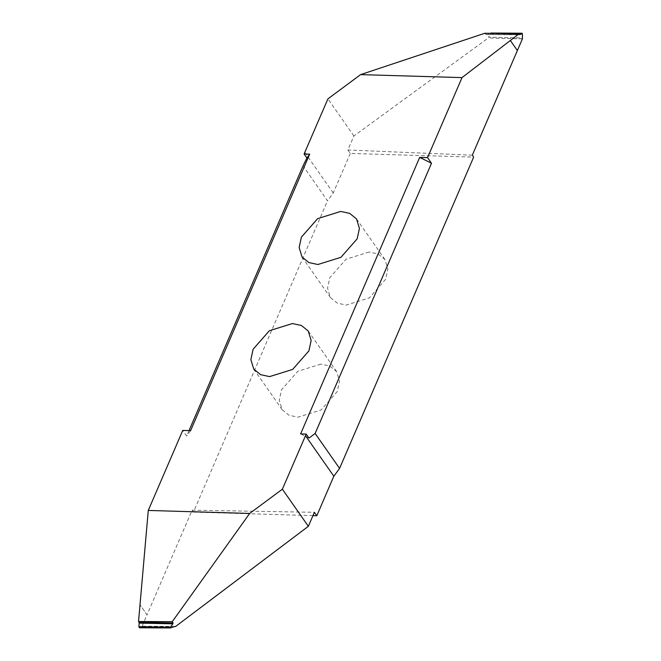 <?xml version="1.0" encoding="UTF-8"?>
<svg xmlns="http://www.w3.org/2000/svg" width="661" height="661" viewBox="0 0 661 661"><rect width="100%" height="100%" fill="white"/><g stroke="black" fill="none" stroke-linecap="round" stroke-linejoin="round"><path stroke-width="0.5" stroke-dasharray="3.31 2.48" d="M369.111 252.023L346.042 259.211L329.789 277.727L327.542 288.113L330.459 297.615L337.284 303.143L346.257 305.085L369.334 297.896L385.586 279.38L387.833 268.994L384.917 259.492L378.092 253.956L369.111 252.023M320.833 364.12L297.764 371.308L281.512 389.833L279.264 400.211L282.173 409.713L289.006 415.248L297.979 417.182L321.056 409.994L337.3 391.477L339.547 381.1L336.639 371.598L329.806 366.062L320.833 364.12M484.86 33.248L485.794 34.413L519.447 34.612M519.538 34.711L486.62 34.512L490.024 33.347M522.281 33.422L491.297 33.083L488.496 37.19L522.149 37.875M522.413 38.859L488.297 37.983L488.496 37.19M472.318 155.178L347.868 149.989L353.899 135.976L488.297 37.983M347.868 149.989L350.289 153.451L473.656 157.095M353.899 135.976L327.922 98.861M350.289 153.451L333.26 192.995L327.509 200.795L303.052 165.853M189.029 430.617L186.683 436.062L182.742 430.427M190.599 430.658L186.683 436.062M170.678 627.876L139.578 627.702L141.413 626.289L141.999 626.512L147.031 614.829L140 604.774L147.031 614.829L192.095 510.193L193.433 512.11L327.509 200.795M174.735 626.488L141.413 626.289L174.554 626.545M141.999 626.512L168.216 626.537M192.095 510.193L314.388 512.292M312.942 515.638L193.433 512.11M309.001 438.086L300.606 433.913M522.463 34.298L491.057 33.67M522.322 38.718L495.733 38.173M333.26 192.995L304.853 152.418M302.052 257.038L330.459 297.615M253.774 369.135L282.173 409.713M308.241 331.021L336.639 371.598M486.215 34.587L519.736 34.785M175.132 626.413L141.619 626.215M356.519 218.915L384.917 259.492"/><path stroke-width="0.99" d="M340.712 211.446L317.644 218.634L301.391 237.15L299.144 247.536L302.052 257.038L308.885 262.566L317.858 264.507L340.927 257.319L357.18 238.803L359.427 228.417L356.519 218.915L349.686 213.379L340.712 211.446M427.551 157.624L431.501 163.259L419.694 157.392L427.551 157.624L462.014 77.61L360.6 74.619L327.922 98.861L304.101 153.98L309.687 154.145L190.599 430.658L182.742 430.427L148.279 510.441L249.684 513.44L282.371 489.198L306.192 434.079L309.001 438.086L315.132 433.467L339.58 468.409L473.656 157.095L472.318 155.178L522.413 38.859L522.463 34.298L521.769 33.298L522.281 33.422M419.694 157.392L300.606 433.913L306.192 434.079M292.435 323.543L269.358 330.731L253.113 349.256L250.866 359.634L253.774 369.135L260.608 374.671L269.581 376.605L292.649 369.416L308.902 350.9L311.149 340.522L308.241 331.021L301.408 325.485L292.435 323.543M517.373 50.55L510.342 40.503L462.014 77.61M517.381 50.542L510.35 40.503L518.918 33.918L484.86 33.248L360.6 74.619M518.918 33.918L519.934 34.711L521.769 33.298L490.024 33.347M491.297 33.083L490.677 33.124L491.297 33.083M309.687 154.145L306.902 157.987L303.052 165.853L189.029 430.617M306.902 157.987L304.101 153.98M138.537 621.514L172.248 621.687L173.025 622.976L139.033 622.282L138.537 621.514L148.279 510.441M138.884 626.702L139.578 627.702L170.059 627.917L170.29 627.33L138.884 626.702L139.198 623.125L172.86 623.81L173.025 622.976M139.033 622.282L139.198 623.125M170.678 627.876L174.735 626.488M174.554 626.545L175.52 626.545L308.348 526.313L282.371 489.198M172.86 623.81L170.29 627.33M308.348 526.313L314.388 512.292L316.809 515.754L312.942 515.638M249.684 513.44L172.248 621.687M316.809 515.754L333.838 476.209L339.58 468.409M431.501 163.259L315.132 433.467M333.838 476.209L305.432 435.64M521.975 33.224L491.082 33.05M139.372 627.776L170.265 627.95"/></g></svg>
